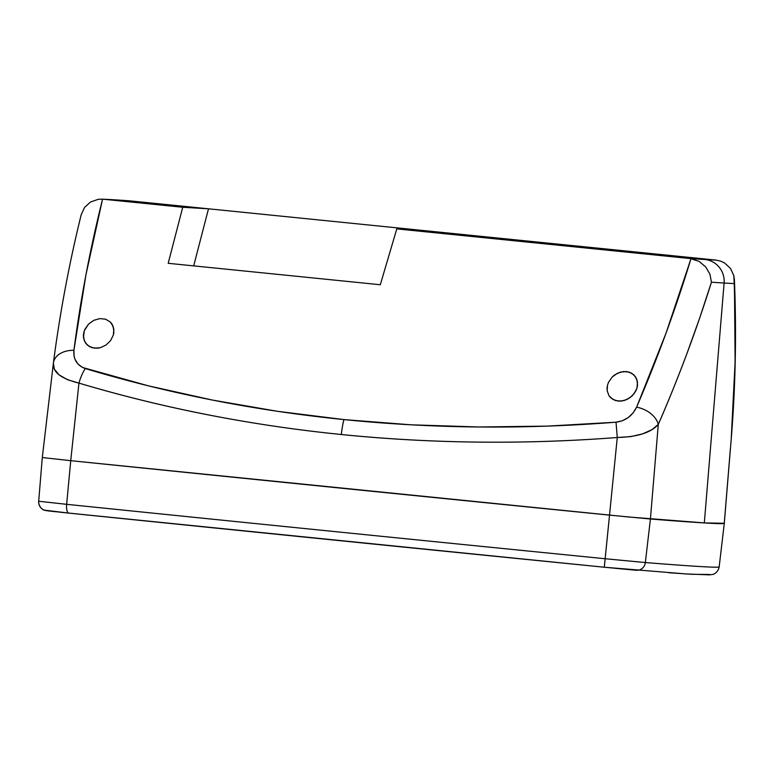 <?xml version="1.0" encoding="UTF-8"?>
<svg xmlns="http://www.w3.org/2000/svg" width="774" height="774" viewBox="0 0 774 774"><rect width="100%" height="100%" fill="white"/><g stroke="black" fill="none" stroke-linecap="round" stroke-linejoin="round"><path stroke-width="1.16" d="M113.884 332.201L113.236 326.56L110.324 321.994L105.593 319.188L99.778 318.607L93.799 320.32L88.575 324.074L84.927 329.279L83.873 332.172L83.447 337.309L84.327 330.711L88.575 324.074L93.799 320.32L99.778 318.607L105.593 319.188L110.324 321.994L112.046 324.093L113.865 329.308L113.314 335.152L113.855 332.559M637.534 385.123L636.886 379.483L633.974 374.906L629.243 372.11L623.428 371.52L617.449 373.242L612.224 376.986L608.567 382.192L607.522 385.094L607.097 390.222L607.522 385.094L608.567 382.192L612.224 376.986L614.691 374.887L620.4 372.101L626.418 371.53L631.787 373.252L635.686 377.015L637.515 382.221L636.963 388.074L637.495 385.481M59.685 512.165L604.291 567.226L686.064 573.94L709.497 574.869L712.554 574.434C713.976 574.618 718.446 571.609 719.172 566.878L724.29 523.33L731.207 439.226L735.019 366.431L735.3 325.099L734.236 283.565A1306.541 9.124 -174.3 0 1 724.106 283.032A1306.541 9.124 -174.3 0 1 711.441 282.21L709.942 274.19L705.694 266.914L699.096 261.389L690.998 258.632C675.75 308.71 657.619 358.227 636.596 407.182C632.3 415.928 625.44 420.94 616.027 422.198C523.824 429.454 433.13 428.583 343.946 419.585A21.846 3.793 95.8 0 0 341.344 434.514C432.376 443.637 524.356 444.634 617.265 437.503L616.027 422.198L547.228 426.116L478.854 426.987L411.052 424.81L343.946 419.585L277.682 411.333L212.395 400.061L148.221 385.791L82.537 367.476L77.951 364.032L74.933 359.175L74.101 356.369L73.917 350.322L85.962 274.712L102.555 199.17L129.219 200.795L208.496 208.806L182.732 207.258L103.203 199.218L182.732 207.258L168.2 263.305L380.305 284.745L396.781 228.891L422.546 230.439L715.863 260.074A1284.705 8.969 -174.3 0 1 704.833 259.503A21.846 21.517 93.4 0 1 724.106 283.032A1306.541 9.124 5.7 0 0 734.236 283.565L733.82 275.621L730.492 268.414L724.503 262.928L720.7 261.148L715.863 260.074A1284.705 8.969 -174.3 0 1 704.833 259.503A1284.705 8.969 -174.3 0 1 690.35 258.555L396.781 228.891L690.998 258.632L665.969 333.323L636.596 407.182L633.161 412.861L628.256 417.534L622.354 420.756L616.027 422.198L617.265 437.503C570.67 441.064 524.462 442.593 478.632 442.109C432.356 441.615 386.594 439.09 341.344 434.514C296.132 429.947 251.56 423.349 207.606 414.738C163.982 406.186 121.092 395.64 78.948 383.111L67.473 379.695L59.105 374.868L54.374 369.217L53.367 363.296C52.555 372.13 61.078 378.728 78.948 383.111L70.734 460.675L42.289 457.55L70.734 460.675L78.948 383.111C163.024 408.159 250.486 425.294 341.344 434.514A21.846 3.793 -84.2 0 1 343.946 419.585C254.762 410.559 168.548 393.55 85.285 368.559A21.846 7.459 106.7 0 0 78.948 383.111A21.846 7.459 -73.3 0 1 85.285 368.559C77.061 365.522 73.269 359.436 73.917 350.322A21.846 15.412 -172.6 0 0 53.396 363.035A21.846 15.412 -172.6 0 0 53.367 363.296L42.289 457.55L70.734 460.675A1553.505 10.846 5.7 0 0 609.525 515.126L70.734 460.675L66.641 504.319A1552.741 10.836 5.7 0 0 605.162 558.741L645.342 562.553A1309.976 9.143 5.7 0 0 719.172 566.878A1309.976 9.143 -174.3 0 1 645.342 562.553L650.421 519.006L609.525 515.126L617.265 437.503L609.525 515.126L650.421 519.006A1310.74 9.153 5.7 0 0 704.321 522.934A1310.74 9.153 5.7 0 0 724.29 523.33L724.29 523.33A1310.74 9.153 -174.3 0 1 650.421 519.006L658.287 424.433L650.421 519.006L645.342 562.553A8.737 8.243 94.6 0 1 636.48 570.274A8.737 8.243 94.6 0 1 636.296 570.254A8.737 8.243 -85.4 0 0 636.48 570.274A8.737 8.243 -85.4 0 0 645.342 562.553L605.162 558.741L609.525 515.126L604.291 567.226L636.296 570.254M724.106 283.032L704.321 522.934L650.421 519.006L609.525 515.126A1553.505 10.846 -174.3 0 1 70.734 460.675L42.289 457.55L38.7 501.252L66.641 504.319L70.734 460.675L628.856 517.022L706.43 523.06L724.261 523.253L704.321 522.934L724.106 283.032A21.846 21.517 -86.6 0 0 704.833 259.503A1284.705 8.969 -174.3 0 1 690.35 258.555L699.096 261.389L705.694 266.914L709.942 274.19L711.441 282.21L699.696 317.988L686.915 353.631C677.134 379.618 667.594 403.225 658.287 424.433L652.037 429.628L642.672 433.846L630.752 436.623L617.265 437.503C637.408 436.981 651.089 432.618 658.287 424.433C678.75 377.431 696.465 330.014 711.441 282.21A1306.541 9.124 5.7 0 0 724.106 283.032M730.404 448.504L724.261 523.253M53.338 363.528L53.396 363.054A21.846 15.412 7.4 0 1 73.917 350.322C80.428 299.896 89.978 249.509 102.555 199.17L103.203 199.218A1284.705 8.969 -174.3 0 1 129.219 200.795L715.863 260.074L720.7 261.148L724.503 262.928L730.492 268.414M83.408 335.055L83.873 332.172L83.408 335.055L84.202 340.531L87.143 344.943L91.806 347.642L97.485 348.213L100.446 347.661L106.067 345.001L110.576 340.618L113.314 335.152L110.576 340.618L106.067 345.001L100.446 347.661L94.563 348.203L89.3 346.539L85.421 342.921L83.524 337.88L83.428 334.794M607.058 387.977L607.522 385.094L607.164 390.802L609.07 395.833L610.792 397.865L615.456 400.555L621.135 401.135L626.988 399.5L632.155 395.911L635.851 390.889L636.963 388.074L634.225 393.531L629.707 397.923L624.096 400.584L618.213 401.126L612.95 399.452L609.07 395.833L607.164 390.802L607.077 387.706M380.305 284.745L168.2 263.305L182.732 207.258L208.496 208.806L422.546 230.439L396.781 228.891L380.305 284.745M193.694 265.888L208.496 208.806L193.694 265.888M636.596 407.182A21.846 14.629 23.2 0 1 658.287 424.433A21.846 14.629 -156.8 0 0 636.596 407.182M733.82 275.621L734.4 279.559L735.126 361.739L731.207 439.187M734.4 279.559L734.41 279.791C736.587 333.401 735.523 386.545 731.207 439.226M81.183 214.717L84.589 207.384L90.51 202.004L98.308 199.295L102.555 199.17L98.308 199.295L90.51 202.004L84.589 207.384L81.193 214.708C69.08 263.973 59.821 313.431 53.396 363.054M129.219 200.795L128.523 200.737M128.571 200.737L102.555 199.17M614.585 568.242L634.187 570.08M668.755 572.741L691.898 574.289L709.594 574.482M604.291 567.226L68.77 513.104A8.737 3.019 -84.2 0 1 66.641 504.319A8.737 3.019 95.8 0 0 68.77 513.104A1544.004 10.778 5.7 0 0 604.291 567.226L605.162 558.741A1552.741 10.836 -174.3 0 1 66.641 504.319L38.7 501.252A8.737 8.737 64.6 0 0 46.546 510.656L46.885 510.734M48.017 510.879L55.815 511.749M46.546 510.656L67.948 513.027M68.77 513.104L44.321 510.143C42.647 510.172 38.303 506.061 38.7 501.252"/></g></svg>
